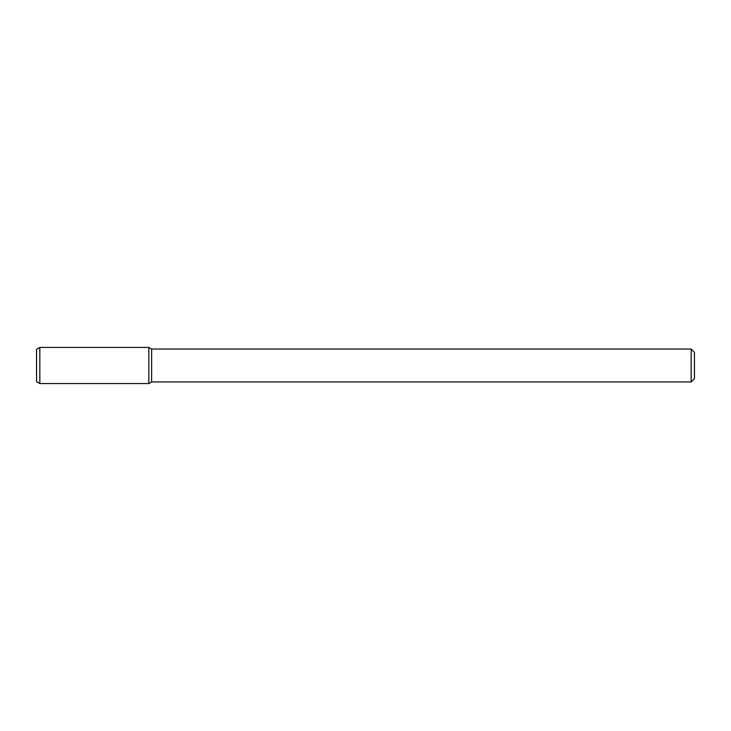 <?xml version="1.0" encoding="UTF-8"?>
<svg xmlns="http://www.w3.org/2000/svg" width="731" height="731" viewBox="0 0 731 731"><rect width="100%" height="100%" fill="white"/><g stroke="black" fill="none" stroke-linecap="round" stroke-linejoin="round"><path stroke-width="1.1" d="M691.16 349.053L691.16 381.947L694.45 378.658L694.45 352.342L691.16 349.053L151.619 349.053L148.85 347.453L39.84 347.453L39.84 383.547L148.85 383.547L148.85 347.453L148.85 383.547L151.619 381.947L151.619 349.053M691.16 381.947L151.619 381.947M39.84 347.453L36.55 349.354L36.55 381.646L39.84 383.547"/></g></svg>
